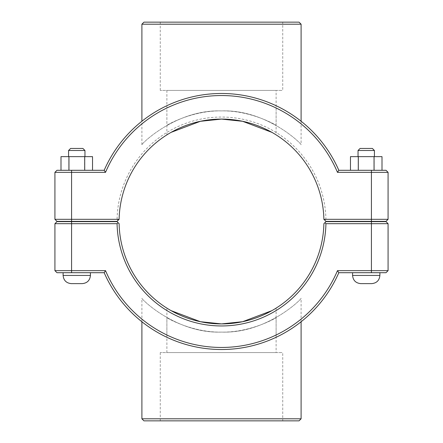 <?xml version="1.0" encoding="UTF-8"?>
<svg xmlns="http://www.w3.org/2000/svg" width="443" height="443" viewBox="0 0 443 443"><rect width="100%" height="100%" fill="white"/><g stroke="black" fill="none" stroke-linecap="round" stroke-linejoin="round"><path stroke-width="0.33" stroke-dasharray="2.21 1.66" d="M166.884 337.273C166.369 337.145 191.974 349.959 221.5 349.505C251.026 349.959 276.631 337.145 276.116 337.273C276.631 337.145 251.026 349.959 221.5 349.505C191.974 349.959 166.369 337.145 166.884 337.273L166.884 308.123C166.513 308.167 191.714 324.542 221.5 323.905C251.286 324.542 276.487 308.167 276.116 308.123L271.875 310.659M276.116 337.273L276.116 308.123M171.125 310.659L166.884 308.123M379.889 221.638L352.578 221.638L379.889 221.362M379.889 272.705L352.578 272.705L379.889 272.705L379.889 275.435L352.578 275.435L379.889 275.435L352.578 275.435L352.578 272.705L379.889 272.705L352.578 272.705M374.424 150.498L372.38 148.449L360.087 148.449L372.38 148.449L360.087 148.449L358.044 150.498L374.424 150.498L358.044 150.498L374.424 150.498L374.424 156.645L358.044 156.645L374.424 156.645M358.276 170.295L381.999 170.295L350.468 170.295L350.468 156.645L381.999 156.645L350.468 156.645L381.999 156.645L381.999 170.295L358.276 170.295L358.276 156.645M350.468 170.295L374.191 170.295L374.191 156.645L374.191 170.295L381.999 170.295M358.426 170.295L358.426 156.645L358.426 170.295M360.774 283.625L371.694 283.625M63.111 221.638L90.422 221.638L63.111 221.362M63.111 272.705L90.422 272.705L63.111 272.705L90.422 272.705L63.111 272.705L63.111 275.435L90.422 275.435L63.111 275.435L90.422 275.435L90.422 272.705M84.956 150.498L68.576 150.498L84.956 150.498L68.576 150.498L70.62 148.449L82.913 148.449L84.956 150.498L84.956 156.645L68.576 156.645L84.956 156.645M92.532 170.295L92.532 156.645L84.574 156.645L84.574 170.295L92.532 170.295L61.001 170.295L68.809 170.295L68.809 156.645L92.532 156.645L61.001 156.645L61.001 170.295L84.574 170.295L84.574 156.645L68.809 156.645L68.809 170.295L92.532 170.295L84.724 170.295L84.724 156.645M82.226 283.625L71.306 283.625M276.116 105.727C276.631 105.855 251.026 93.041 221.5 93.495C191.974 93.041 166.369 105.855 166.884 105.727C166.369 105.855 191.974 93.041 221.5 93.495C251.026 93.041 276.631 105.855 276.116 105.727C276.631 105.855 251.026 93.041 221.5 93.495C191.974 93.041 166.369 105.855 166.884 105.727C166.369 105.855 191.974 93.041 221.5 93.495C251.026 93.041 276.631 105.855 276.116 105.727L276.116 134.877C276.487 134.833 251.286 118.458 221.5 119.095C191.714 118.458 166.513 134.833 166.884 134.877C166.513 134.833 191.714 118.458 221.5 119.095C251.286 118.458 276.487 134.833 276.116 134.877L271.875 132.341M166.884 105.727L166.884 134.877L171.125 132.341M358.044 150.498L358.044 156.645M374.042 170.295L374.042 156.645M82.913 148.449L70.62 148.449L82.913 148.449M84.724 170.295L68.958 170.295L68.958 156.645M68.958 170.295L61.001 170.295M325.932 223.687A104.454 104.454 0 0 1 221.5 325.954A104.454 104.454 0 0 1 117.068 223.687L118.082 222.657L117.046 221.638L56.97 221.638L54.921 223.687L54.921 270.656L105.528 270.656A125.962 125.962 0 0 0 337.472 270.656L388.079 270.656L388.079 223.687L325.932 223.687L324.918 222.657L325.954 221.638L386.03 221.638M118.082 222.657L119.117 223.682A102.405 102.405 0 0 0 221.5 323.905A102.405 102.405 0 0 0 323.883 223.682L324.918 222.657M117.068 223.687L54.921 223.687M337.472 270.656L338.823 272.705A128.005 128.005 0 0 1 104.177 272.705L56.97 272.705M105.528 270.656L104.177 272.705M338.823 272.705L386.03 272.705L388.079 270.656M371.422 221.362L386.03 221.362L388.079 219.313L371.422 219.313L371.422 172.344L337.472 172.344A125.962 125.962 0 0 0 105.528 172.344L54.921 172.344L54.921 219.313L117.068 219.313A104.454 104.454 0 0 1 221.5 117.046A104.454 104.454 0 0 1 325.932 219.313L371.422 219.313L371.422 221.362L325.954 221.362L324.918 220.343L325.932 219.313M324.918 220.343L323.883 219.318A102.405 102.405 0 0 0 221.5 119.095A102.405 102.405 0 0 0 119.117 219.318L117.046 221.362L56.97 221.362M105.528 172.344L104.177 170.295A128.005 128.005 0 0 1 338.823 170.295L371.422 170.295L371.422 172.344L388.079 172.344L388.079 219.313M117.068 219.313L118.082 220.343M337.472 172.344L338.823 170.295M371.422 170.295L386.03 170.295M104.177 170.295L56.97 170.295L54.921 172.344M143.947 22.15L299.053 22.15M282.734 22.15L160.266 22.15L282.734 22.15L282.734 90.422L160.266 90.422L282.734 90.422M301.102 144.717C301.151 143.382 266.171 109.294 221.5 110.9C176.829 109.294 141.849 143.382 141.898 144.717C141.849 143.382 176.829 109.294 221.5 110.9C266.171 109.294 301.151 143.382 301.102 144.717C301.151 143.382 266.171 109.294 221.5 110.9C176.829 109.294 141.849 143.382 141.898 144.717C141.849 143.382 176.829 109.294 221.5 110.9C266.171 109.294 301.151 143.382 301.102 144.717L301.102 121.255M141.898 144.717L141.898 121.255M301.102 24.199L141.898 24.199M276.116 90.422L166.884 90.422L276.116 90.422L276.116 125.33C276.543 125.369 251.175 110.34 221.5 110.9C191.825 110.34 166.457 125.369 166.884 125.33C166.457 125.369 191.825 110.34 221.5 110.9C251.175 110.34 276.543 125.369 276.116 125.33M299.053 420.85L143.947 420.85M141.898 418.801L301.102 418.801M301.102 298.283C301.151 299.618 266.171 333.706 221.5 332.1C176.829 333.706 141.849 299.618 141.898 298.283C141.849 299.618 176.829 333.706 221.5 332.1C266.171 333.706 301.151 299.618 301.102 298.283C301.151 299.618 266.171 333.706 221.5 332.1C176.829 333.706 141.849 299.618 141.898 298.283C141.849 299.618 176.829 333.706 221.5 332.1C266.171 333.706 301.151 299.618 301.102 298.283L301.102 321.745M141.898 321.745L141.898 298.283M282.734 420.85L160.266 420.85L282.734 420.85L282.734 352.578L160.266 352.578L282.734 352.578M276.116 352.578L166.884 352.578L276.116 352.578L276.116 317.67C276.543 317.631 251.175 332.66 221.5 332.1C191.825 332.66 166.457 317.631 166.884 317.67C166.457 317.631 191.825 332.66 221.5 332.1C251.175 332.66 276.543 317.631 276.116 317.67C276.543 317.631 251.175 332.66 221.5 332.1C191.825 332.66 166.457 317.631 166.884 317.67C166.457 317.631 191.825 332.66 221.5 332.1C251.175 332.66 276.543 317.631 276.116 317.67M371.422 221.638L371.422 272.705M71.578 221.638L71.578 272.705M71.578 170.295L71.578 221.362M352.578 221.362L352.578 221.638M68.576 156.645L68.576 150.498M90.422 221.638L90.422 221.362M160.266 22.15L160.266 90.422M166.884 90.422L166.884 125.33M166.884 352.578L166.884 317.67M160.266 420.85L160.266 352.578"/><path stroke-width="0.66" d="M271.875 310.659L242.598 321.707L221.5 323.905L200.402 321.707L171.125 310.659M379.889 221.362L379.889 221.638M379.889 272.705L379.889 275.435C379.402 280.408 376.672 283.138 371.694 283.625L360.774 283.625C355.795 283.138 353.065 280.408 352.578 275.435L379.889 275.435C379.402 280.408 376.672 283.138 371.694 283.625M358.044 150.498L360.087 148.449L372.38 148.449L374.424 150.498L358.044 150.498L358.044 156.645M358.276 170.295L358.276 156.645L350.468 156.645L350.468 170.295M374.042 170.295L374.042 156.645L358.276 156.645M381.999 170.295L381.999 156.645L374.042 156.645M63.111 221.638L63.111 221.362M90.422 272.705L90.422 275.435L63.111 275.435L63.111 272.705M68.576 150.498L84.956 150.498L82.913 148.449L70.62 148.449L68.576 150.498L68.576 156.645M84.956 156.645L84.956 150.498M92.532 170.295L92.532 156.645L84.724 156.645L84.724 170.295M68.958 170.295L68.958 156.645L84.724 156.645M61.001 170.295L61.001 156.645L68.958 156.645M71.306 283.625C66.328 283.138 63.598 280.408 63.111 275.435C63.598 280.408 66.328 283.138 71.306 283.625L82.226 283.625C87.205 283.138 89.935 280.408 90.422 275.435C89.935 280.408 87.205 283.138 82.226 283.625M171.125 132.341L200.402 121.293L221.5 119.095L242.598 121.293L271.875 132.341M386.03 221.638L388.079 223.687L386.03 221.638L325.954 221.638L324.918 222.657L325.932 223.687L388.079 223.687L388.079 270.656L337.472 270.656A125.962 125.962 0 0 1 105.528 270.656L54.921 270.656L54.921 223.687L117.068 223.687A104.454 104.454 0 0 0 221.5 325.954A104.454 104.454 0 0 0 325.932 223.687M324.918 222.657L323.883 223.682A102.405 102.405 0 0 1 221.5 323.905A102.405 102.405 0 0 1 119.117 223.682L117.046 221.638L56.97 221.638L54.921 223.687M117.068 223.687L118.082 222.657M337.472 270.656L338.823 272.705L386.03 272.705L388.079 270.656M105.528 270.656L104.177 272.705A128.005 128.005 0 0 0 338.823 272.705M56.97 272.705L54.921 270.656L56.97 272.705L104.177 272.705M323.883 219.318L325.954 221.362L386.03 221.362L388.079 219.313L323.883 219.318A102.405 102.405 0 0 0 221.5 119.095A102.405 102.405 0 0 0 119.117 219.313L54.921 219.313L56.97 221.362L54.921 219.313L54.921 172.344L105.528 172.344A125.962 125.962 0 0 1 337.472 172.344L388.079 172.344L388.079 219.313M56.97 221.362L117.046 221.362L119.117 219.318M105.528 172.344L104.177 170.295L56.97 170.295L54.921 172.344M337.472 172.344L338.823 170.295A128.005 128.005 0 0 0 104.177 170.295M386.03 170.295L388.079 172.344L386.03 170.295L338.823 170.295M301.102 24.199L299.053 22.15L143.947 22.15L141.898 24.199L301.102 24.199L301.102 121.255M141.898 121.255L141.898 24.199M141.898 418.801L143.947 420.85L299.053 420.85L301.102 418.801L141.898 418.801L141.898 321.745M371.422 221.638L371.422 272.705M71.578 272.705L71.578 221.638M371.422 221.362L371.422 170.295M71.578 221.362L71.578 170.295M352.578 221.362L352.578 221.638M352.578 272.705L352.578 275.435C353.065 280.408 355.795 283.138 360.774 283.625M374.424 150.498L374.424 156.645M90.422 221.638L90.422 221.362M301.102 418.801L301.102 321.745"/></g></svg>
